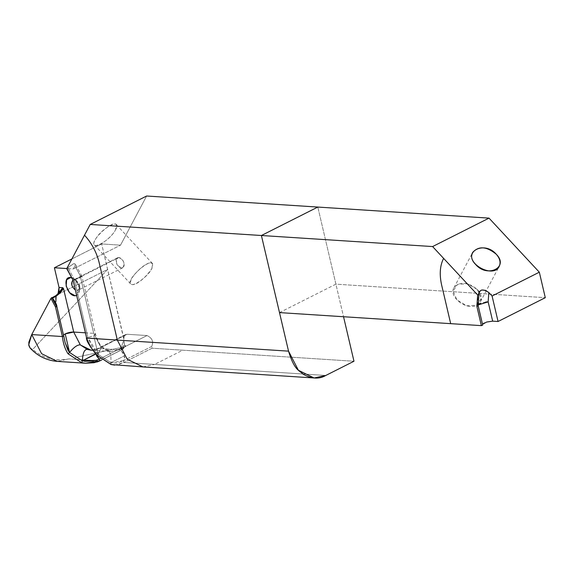 <?xml version="1.0" encoding="UTF-8"?>
<svg xmlns="http://www.w3.org/2000/svg" width="574" height="574" viewBox="0 0 574 574"><rect width="100%" height="100%" fill="white"/><g stroke="black" fill="none" stroke-linecap="round" stroke-linejoin="round"><path stroke-width="0.43" stroke-dasharray="2.87 2.15" d="M95.198 360.608L93.311 361.01M478.092 304.844L478.953 294.376L477.999 304.981M85.096 332.791L93.691 333.351L80.13 275.534L74.964 265.805L73.285 268.969L66.792 268.553L73.285 268.969L74.964 265.805C75.653 262.34 73.364 263.021 68.098 267.85L74.362 279.653L73.092 280.291L74.362 279.653L68.091 267.857L66.828 268.488L73.673 263.681L75.33 263.861L74.957 265.812L80.13 275.534L81.903 276.259L79.219 278.376L74.362 279.653L87.922 337.469C90.549 344.565 93.935 350.176 98.089 354.316L101.663 346.696L100.256 346.158L93.691 333.351L80.13 275.534L81.903 276.252L74.362 279.653L87.922 337.469L86.652 338.108L87.922 337.469L98.089 354.316L110.882 362.675C111.299 354.897 110.093 350.922 107.266 350.736L100.256 346.158L101.663 346.696C102.136 347.758 108.694 351.826 107.962 350.865L110.947 351.467L118.832 349.767L110.947 351.467L100.35 346.258L93.691 333.351L95.219 333.745L95.32 334.599L93.741 335.761L87.922 337.469L93.741 335.761L95.463 334.075L93.691 333.351L85.096 332.791M72.08 277.737L76.077 280.377L79.592 286.95L79.176 293.314L76.364 295.574L79.922 289.066L75.101 279.452L72.08 277.737M142.998 366.93L154.578 364.418L123.898 362.431L117.613 364.906L114.678 365.1M81.58 362.632L84.471 363.127M62.422 336.543C63.147 343.396 65.027 349.15 68.062 353.806M30.042 347.952L32.696 349.43L107.639 269.421L57.213 294.842L107.639 269.421L32.696 349.43C43.165 358.377 55.255 361.527 68.98 358.886L78.645 359.511L68.98 358.886L57.278 361.39L68.98 358.886C55.212 361.57 43.115 358.42 32.696 349.43L30.2 348.124M121.301 349.961L120.899 348.231L124.486 344.96L125.606 346L124.888 346.689L75.216 357.53L124.888 346.689L121.315 349.961L125.534 345.713L121.315 349.961L99.661 360.867L78.66 359.511L99.661 360.867L121.573 349.903L101.828 359.869M114.75 365.107L123.898 362.431L123.489 360.702L151.694 346.481L152.103 348.217L123.898 362.431L152.103 348.217L182.783 350.197L154.578 364.418L123.898 362.431L123.489 360.702A6.17 3.953 63.2 0 0 124.515 356.052A6.17 3.953 63.2 0 0 124.465 355.83L110.882 362.675L124.465 355.83L121.186 350.707L118.832 349.767L147.037 335.553C152.332 338.158 153.882 341.803 151.694 346.481L123.489 360.702C125.677 356.024 124.127 352.379 118.832 349.767L98.857 348.483L90.979 350.176L98.857 348.483L127.062 334.262L147.037 335.553L118.832 349.767L98.857 348.483L127.062 334.262L125.125 334.879L124.049 336.83L123.683 340.368L120.899 348.231L100.335 358.599L120.899 348.231L124.472 345.118L123.683 340.368L120.899 348.231L121.71 349.2L125.606 346.029C125.103 347.528 123.754 348.827 121.573 349.903L121.315 349.961M482.705 325.071L482.519 324.26M485.92 301.96L480.811 303.216M479.168 303.99L478.199 304.715M63.427 336.378L63.685 335.905A6.17 1.672 166.8 0 1 63.477 335.603A6.17 1.672 -13.2 0 0 63.685 335.905L64.546 339.908M65.013 342.111L65.092 342.477M51.638 297.648L52.212 297.755L56.747 306.329L56.116 304.112M97.702 355.715L98.089 354.316L93.741 335.761L98.089 354.316L101.663 346.696C99.661 344.723 97.594 340.518 95.463 334.075L81.903 276.259M58.971 291.477L58.139 293.458M123.797 338.33L101.663 243.936L71.901 258.939L101.663 243.936L120.526 245.155L73.285 268.969L120.526 245.155L146.621 196.014L120.526 245.155L101.663 243.936L123.762 339.062L124.02 336.967L123.683 340.368L124.472 345.118L123.762 339.062M56.848 306.444L63.477 335.603A6.17 1.672 166.8 0 1 63.527 335.238M55.477 295.875L55.987 295.596M115.625 229.636C122.642 217.151 101.081 228.014 95.126 239.968C88.102 252.46 109.663 241.582 115.625 229.636L116.343 224.656C112.978 219.39 89.623 241.08 94.409 244.947C96.626 248.599 111.729 237.679 115.625 229.636M111.098 364.533L110.882 362.675C111.299 354.897 110.093 350.922 107.266 350.736L110.947 351.467L93.132 350.312M111.22 364.547L110.882 362.675L117.003 363.105L123.489 360.702L110.882 362.675L98.089 354.316L97.709 355.715M51.811 297.569L53.095 299.104M55.111 302.405L56.654 306.717M99.259 359.137L96.181 360.336M279.488 312.593L335.898 284.159L545.3 297.684L335.898 284.159L317.817 207.063L343.539 316.733L335.898 284.159L279.495 312.6M99.661 360.867L100.134 360.364M482.641 324.999L482.519 324.253M484.169 323.004L488.402 321.576L492.657 321.146M142.904 366.922L154.578 364.418L325.774 375.468L154.578 364.418L182.783 350.197L353.979 361.247L152.074 348.21L151.694 346.481C153.782 341.645 152.232 338 147.037 335.553L127.062 334.262L125.089 334.915L124.02 336.967L123.683 340.368L124.486 344.96L125.534 345.713M118.897 257.518C123.962 260.166 125.232 263.581 122.7 267.764C116.866 266.58 115.159 263.244 117.562 257.755L118.897 257.518L117.476 257.798L116.493 258.86L116.056 260.503L117.01 264.578L119.758 267.527L121.351 268.001L122.779 267.721L123.754 266.673L124.199 265.037L123.245 260.969L120.49 257.991L118.897 257.518L74.462 279.918L73.128 280.155C70.724 285.644 72.439 288.98 78.272 290.164C80.805 285.981 79.535 282.566 74.462 279.918L76.959 281.023L79.757 286.62C79.585 290.135 77.999 291.169 74.993 289.727M125.641 334.534L97.437 348.755L95.872 353.699L95.722 352.393L96.611 349.401L98.857 348.483L90.979 350.176M56.747 306.329L63.685 335.905M72.798 280.363L74.462 279.918L72.324 278.519M98.097 354.323L97.759 354.703L98.089 354.316M55.843 299.291L55.85 301.759M477.425 289.597L481.256 298.458L476.621 305.253L466.748 305.77L456.911 299.937L453.087 291.083L457.507 284.381L467.588 283.771L477.425 289.597C467.882 281.82 460.061 281.181 453.969 287.696C448.165 296.65 466.719 310.914 476.614 305.232L480.373 301.838C482.182 297.949 481.199 293.874 477.425 289.597M151.859 268.575L152.569 263.602C149.211 258.329 125.857 280.019 130.635 283.893C132.852 287.545 147.956 276.625 151.859 268.575C142.18 283.004 127.17 290.573 131.346 278.921C141.017 264.492 156.035 256.922 151.859 268.575M482.433 324.69L477.912 305.418L477.869 295.18L479.154 291.8M110.839 363.694L110.882 362.675M81.903 276.252L75.251 263.753M122.7 267.764L78.272 290.164M117.562 257.755L73.128 280.155M76.959 281.023L75.101 279.452M79.757 286.62L79.922 289.066M56.252 304.801L63.477 335.603M453.969 287.696L472.768 252.302M480.373 301.838L499.158 266.458M116.343 224.656L152.569 263.602M94.409 244.947L130.635 283.893"/><path stroke-width="0.86" d="M93.311 361.01L84.93 361.297L82.355 360.831L95.93 353.986L99.259 359.137L95.198 360.608M65.092 342.477L67.94 350.205L69.562 352.479L82.355 360.831C82.771 353.06 84.414 349.265 87.291 349.444L80.281 344.866C77.44 344.709 73.867 347.241 69.562 352.479L65.206 333.917A6.17 1.672 -13.2 0 0 63.477 335.603M477.999 304.981L488.151 301.874L488.847 292.539L485.461 290.336L481.658 290.021L479.319 291.527L478.96 294.39C479.62 289.253 482.913 288.636 488.833 292.525L488.151 301.874L485.92 301.96M56.195 304.414L52.571 298.157L56.101 296.227L55.987 295.596L52.212 297.755L52.571 298.157L56.101 296.227L63.492 288.478L62.767 287.696L58.06 293.587L59.036 287.459L54.415 267.757L71.901 258.939L54.415 267.757L66.792 268.553L54.415 267.757L59.036 287.459L62.767 287.696L63.492 288.478L73.716 332.059L85.096 332.791L73.716 332.059L80.281 344.866C77.44 344.709 73.867 347.241 69.562 352.479L68.062 353.806L81.58 362.632L82.355 360.831L69.562 352.479L65.163 342.771L63.764 336.012M70.753 277.493L72.08 277.737L70.753 277.493L66.634 279.768L66.146 286.082L69.605 292.69L75.015 295.675L76.364 295.574C67.639 298.136 61.102 276.194 70.753 277.493L72.324 278.519M114.75 365.107L111.22 364.547L97.709 355.715C92.995 351.123 89.314 345.254 86.652 338.108L117.333 340.088L127.213 359.216L142.998 366.93M84.471 363.127L85.21 363.199M30.2 348.124L28.729 344.737L31.728 334.585L50.943 298.394L31.735 334.563L41.615 353.692L57.307 361.398L85.512 363.213L94.086 362.725L99.969 360.824L97.243 361.95L85.533 363.22L81.58 362.632L68.062 353.799L69.562 352.479L65.206 333.917L73.716 332.059L63.492 288.478L60.414 292.747L56.101 296.227L55.85 301.759M62.422 336.543L63.685 335.905L62.422 336.543L55.491 306.968L62.422 336.543L31.735 334.563L28.851 342.233L28.851 345.548L30.042 347.952C37.418 355.952 46.508 360.436 57.307 361.398L41.615 353.692L31.735 334.563L62.422 336.543C63.147 343.396 65.027 349.15 68.062 353.806M443.609 258.386C439.928 265.626 439.275 274.53 441.65 285.106L450.69 323.65L481.371 325.637L476.851 306.358L477.683 295.014L443.609 258.386M482.519 324.26L486.63 322.043L492.671 321.153L488.151 301.874L492.671 321.153L498.06 321.497L492.083 296.012L488.833 292.525L492.083 296.012L539.323 272.198L489.019 218.12L432.609 246.562L443.616 258.393C439.949 265.561 439.297 274.465 441.65 285.106L450.69 323.65L279.495 312.6L261.407 235.505L432.609 246.562L477.683 295.014L478.96 294.376L478.838 294.885M480.811 303.216L479.168 303.99M64.546 339.908L65.013 342.111M66.828 268.488L90.211 224.448L261.407 235.505L288.535 351.144C294.476 370.567 299.076 370.137 303.187 374.234C311.675 378.912 319.209 379.321 325.774 375.468L353.979 361.247L325.774 375.468L314.1 377.972L298.408 370.273L288.535 351.144L117.333 340.088L127.213 359.216L142.904 366.922L111.22 364.547L97.458 355.629L91.094 347.701C85.662 339.456 87.226 340.181 86.315 338.007L117.333 340.088L99.252 263C96.662 252.409 91.747 243.146 84.507 235.204L66.828 268.488L73.092 280.291L86.652 338.108L73.092 280.291L67.007 268.682M496.223 254.21C509.403 267.204 487.426 278.304 475.724 264.542C462.522 251.534 484.521 240.463 496.223 254.21C486.68 246.425 478.86 245.794 472.768 252.302C465.571 263.861 493.618 278.691 499.165 266.444C500.973 262.562 499.997 258.479 496.223 254.21M58.139 293.458L55.987 295.596L55.843 299.291M56.747 306.329L55.484 306.968L50.943 298.394L51.811 297.569L56.654 306.717L55.491 306.968L50.943 298.394L57.213 294.842L62.767 287.696L59.036 287.459L58.971 291.477M279.488 312.593L288.535 351.144L117.333 340.088L99.252 263C96.683 252.424 91.761 243.161 84.507 235.204L90.211 224.448L146.621 196.014L489.019 218.12L539.323 272.198L545.3 297.684L498.06 321.497L492.083 296.012L539.323 272.198L545.3 297.684L498.06 321.497L492.671 321.153M114.678 365.1L111.019 364.49M53.095 299.104L55.111 302.405M52.212 297.755L51.811 297.569L52.212 297.755M96.181 360.336L82.355 360.831C82.771 353.06 84.414 349.265 87.291 349.444L90.979 350.176L80.382 344.967L73.716 332.059A6.17 1.672 166.8 0 0 67.567 332.985A6.17 1.672 166.8 0 0 63.527 335.238M85.533 363.22L99.668 360.867L99.259 359.137L100.335 358.599L99.259 359.137L96.748 356.167L95.872 353.706L82.355 360.831L81.58 362.632M478.953 294.376L477.683 295.014L476.851 306.358L478.192 305.827L476.851 306.358L481.371 325.637L482.712 325.106L478.192 305.827L478.816 294.928M99.661 360.867L99.259 359.137M482.519 324.253L484.169 323.004M279.495 312.6L481.371 325.637L482.641 324.999M97.408 355.356L97.709 355.715C92.866 350.944 89.185 345.074 86.652 338.108L73.092 280.291L66.778 268.718M261.407 235.505L432.609 246.562L489.019 218.12L317.817 207.063L261.407 235.505L317.817 207.063L146.621 196.014L90.211 224.448L261.407 235.505M63.685 335.905L56.848 306.451C56.912 304.83 55.348 301.881 52.155 297.59M74.993 289.727C71.52 286.419 70.789 283.298 72.798 280.363M343.539 316.733L353.979 361.247L343.539 316.733M111.098 364.533L97.451 355.615M90.979 350.176L93.132 350.312M101.828 359.869L100.055 360.759M314.1 377.972L142.904 366.922"/></g></svg>
